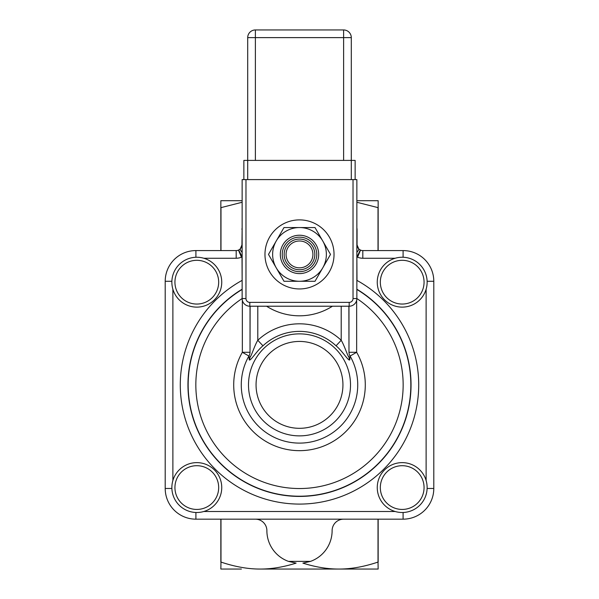 <?xml version="1.0" encoding="UTF-8"?>
<svg xmlns="http://www.w3.org/2000/svg" width="599" height="599" viewBox="0 0 599 599"><rect width="100%" height="100%" fill="white"/><g stroke="black" fill="none" stroke-linecap="round" stroke-linejoin="round"><path stroke-width="0.9" d="M357.61 200.695L378.156 200.695L378.156 207.673L356.862 202.26M242.138 202.26L220.844 207.673L220.844 200.695L241.39 200.695M241.39 569.05L220.844 569.05L220.986 562.072C234.973 566.766 248.038 569.095 260.168 569.05C271.452 569.08 283.432 567.103 296.108 563.12L288.478 561.375A32.616 32.616 0 0 1 266.884 530.677A11.508 11.508 0 0 0 255.376 519.168L343.624 519.168A11.508 11.508 0 0 0 332.116 530.677A32.616 32.616 0 0 1 310.522 561.375L302.892 563.12C315.568 567.103 327.548 569.08 338.832 569.05L357.61 569.05M299.5 219.885A34.532 34.532 0 0 1 329.405 271.684A34.532 34.532 0 0 1 269.595 271.684A34.532 34.532 0 0 1 299.5 219.885M299.5 227.553A26.858 26.858 0 0 0 276.236 267.843A26.858 26.858 0 0 0 322.764 267.843A26.858 26.858 0 0 0 299.5 227.553L315.007 227.553L330.513 254.418L315.007 281.275L283.993 281.275L268.487 254.418L283.993 227.553L299.5 227.553M299.5 235.227A19.183 19.183 0 0 0 282.885 264.009A19.183 19.183 0 0 0 316.115 264.009A19.183 19.183 0 0 0 299.5 235.227M343.624 160.405L343.624 37.625L351.299 37.625A7.675 7.675 0 0 0 343.624 29.95L255.376 29.95L255.376 37.625L343.624 37.625L343.624 29.95A7.675 7.675 0 0 1 351.299 37.625L351.299 160.405L247.701 160.405L247.701 37.625A7.675 7.675 0 0 1 255.376 29.95A7.675 7.675 0 0 0 247.701 37.625L255.376 37.625L255.376 160.405M245.972 179.595L353.028 179.595L353.028 298.542A3.834 3.834 0 0 1 349.187 302.375L249.813 302.375A3.834 3.834 0 0 1 245.972 298.542L245.972 179.595L242.138 179.595L242.138 298.542A7.675 7.675 0 0 0 249.813 306.216L349.187 306.216A7.675 7.675 0 0 0 356.862 298.542L356.862 179.595L353.028 179.595M247.701 179.595L247.701 160.405L243.86 160.405L243.86 179.595M355.14 179.595L355.14 160.405L351.299 160.405L351.299 179.595M332.452 306.216A61.39 61.39 0 0 1 266.548 306.216M257.795 306.216L257.795 340.277C254.313 345.87 250.577 358.546 250.12 356.45A7.675 7.181 -1.3 0 1 249.214 359.819C250.217 361.751 256.859 350.692 262.961 345.803A53.498 53.498 0 0 1 336.039 345.803L341.205 340.277A61.053 61.053 0 0 0 257.795 340.277L262.961 345.803M242.138 244.759A7.675 0.696 180 0 0 241.944 244.909L242.138 229.41M241.944 229.477A5.758 5.758 0 0 1 242.138 228.002L241.944 244.909L240.229 248.982L238.687 250.008A5.758 5.758 0 0 0 241.944 244.826M195.903 257.256L195.903 250.577L236.186 250.577A5.758 5.758 0 0 0 238.687 250.008L242.138 256.799M242.138 252.449A7.675 1.31 -133.9 0 1 240.229 248.982M356.862 228.002A5.758 5.758 0 0 1 357.056 229.477L357.056 244.909L356.862 229.41M356.862 244.759A7.675 0.696 0 0 1 357.056 244.909L358.771 248.982A7.675 1.31 -46.1 0 1 356.862 252.449M195.903 250.577A30.699 30.699 0 0 0 165.204 281.275L165.204 488.47A30.699 30.699 0 0 0 195.903 519.168L403.097 519.168A30.699 30.699 0 0 0 433.796 488.47L433.796 281.275A30.699 30.699 0 0 0 403.097 250.577L362.814 250.577A5.758 5.758 0 0 1 360.313 250.008L356.989 256.926L357.551 257.181A13.433 13.433 0 0 0 362.814 258.251L395.16 258.251M356.862 256.799L356.989 280.437A119.216 119.216 0 0 1 391.342 460.878A119.216 119.216 0 0 1 207.658 460.878A119.216 119.216 0 0 1 242.011 280.437L242.138 280.437M357.056 244.826A5.758 5.758 0 0 0 360.313 250.008L358.771 248.982M336.039 345.803C342.134 350.685 348.775 361.744 349.786 359.819A7.675 7.181 1.3 0 1 348.88 356.45C348.423 358.531 344.68 345.87 341.205 340.277L341.205 306.216M349.786 359.819L350.086 356.031A7.675 7.263 1.5 0 1 348.977 352.287L348.88 306.216M250.12 306.216L250.023 352.287A7.675 7.263 -1.5 0 1 248.914 356.031L249.214 359.819M250.023 306.216L250.023 352.287L242.348 352.287L248.914 356.031A58.238 58.238 0 0 0 314.423 441.164A58.238 58.238 0 0 0 350.086 356.031L356.652 352.287L348.977 352.287L348.977 306.216M296.108 563.12L288.478 561.375L310.522 561.375L302.892 563.12M338.832 569.05C350.962 569.095 364.027 566.766 378.014 562.072L378.156 569.05L260.168 569.05M220.986 250.577L220.986 207.673M220.844 207.673L220.844 250.577M220.844 519.168L220.844 562.072M220.986 562.072L220.986 519.168M378.156 250.577L378.156 207.673M378.156 562.072L378.156 519.168M378.014 207.673L378.014 250.577M378.014 519.168L378.014 562.072M425.724 495.837A24.941 24.941 0 0 0 397.594 463.057A24.941 24.941 0 0 0 383.27 503.811A24.941 24.941 0 0 0 425.724 495.837M173.276 273.908A24.941 24.941 0 0 0 201.406 306.695A24.941 24.941 0 0 0 215.73 265.941A24.941 24.941 0 0 0 173.276 273.908M410.465 258.648A24.941 24.941 0 0 0 377.684 286.779A24.941 24.941 0 0 0 418.439 301.11A24.941 24.941 0 0 0 410.465 258.648M188.535 511.097A24.941 24.941 0 0 0 221.316 482.966A24.941 24.941 0 0 0 180.561 468.643A24.941 24.941 0 0 0 188.535 511.097M299.5 237.152A17.266 17.266 0 0 1 314.453 263.051A17.266 17.266 0 0 1 284.547 263.051A17.266 17.266 0 0 1 299.5 237.152M299.5 240.985A13.433 13.433 0 0 1 311.128 261.127A13.433 13.433 0 0 1 287.872 261.127A13.433 13.433 0 0 1 299.5 240.985M299.5 239.068A15.349 15.349 0 0 0 286.21 262.092A15.349 15.349 0 0 0 312.79 262.092A15.349 15.349 0 0 0 299.5 239.068M249.813 302.375L249.813 306.216M353.028 298.542L356.862 298.542A103.664 103.664 0 0 1 377.497 453.158A103.664 103.664 0 0 1 221.503 453.158A103.664 103.664 0 0 1 242.138 298.527L245.972 298.542M349.187 306.216L349.187 302.375M426.121 289.212L426.121 480.533M203.84 258.251L236.186 258.251A13.433 13.433 0 0 0 241.449 257.181L242.011 256.926L242.138 280.661M172.879 480.533L172.879 289.212M395.16 511.494L203.84 511.494M256.058 384.872A43.442 43.442 0 0 1 321.221 347.255A43.442 43.442 0 0 1 321.221 422.497A43.442 43.442 0 0 1 256.058 384.872M238.447 250.12L241.449 257.181M236.186 250.577L236.186 258.251M357.551 257.181L360.553 250.12M362.814 258.251L362.814 250.577M403.097 257.256L403.097 250.577M242.348 300.324L242.348 352.287A65.793 65.793 0 0 0 299.5 450.665A65.793 65.793 0 0 0 356.652 352.287L356.652 300.324M248.503 384.872A50.997 50.997 0 0 0 325.002 429.041A50.997 50.997 0 0 0 325.002 340.704A50.997 50.997 0 0 0 248.503 384.872M356.862 289.212A111.541 111.541 0 0 1 384.551 457.044A111.541 111.541 0 0 1 214.449 457.044A111.541 111.541 0 0 1 242.138 289.212M242.138 289.452A111.339 111.339 0 0 0 214.629 456.94A111.339 111.339 0 0 0 384.371 456.94A111.339 111.339 0 0 0 356.862 289.452M427.117 281.275L433.796 281.275M427.117 488.47L433.796 488.47M403.097 512.489L403.097 519.168M195.903 512.489L195.903 519.168M171.883 488.47L165.204 488.47M171.883 281.275L165.204 281.275M422.827 494.819A21.871 21.871 0 0 1 385.599 501.812A21.871 21.871 0 0 1 398.155 466.074A21.871 21.871 0 0 1 422.827 494.819M176.173 274.926A21.871 21.871 0 0 1 213.401 267.94A21.871 21.871 0 0 1 200.845 303.678A21.871 21.871 0 0 1 176.173 274.926M409.446 261.546A21.871 21.871 0 0 1 416.44 298.774A21.871 21.871 0 0 1 380.702 286.217A21.871 21.871 0 0 1 409.446 261.546M189.554 508.199A21.871 21.871 0 0 1 182.56 470.971A21.871 21.871 0 0 1 218.298 483.528A21.871 21.871 0 0 1 189.554 508.199"/></g></svg>
